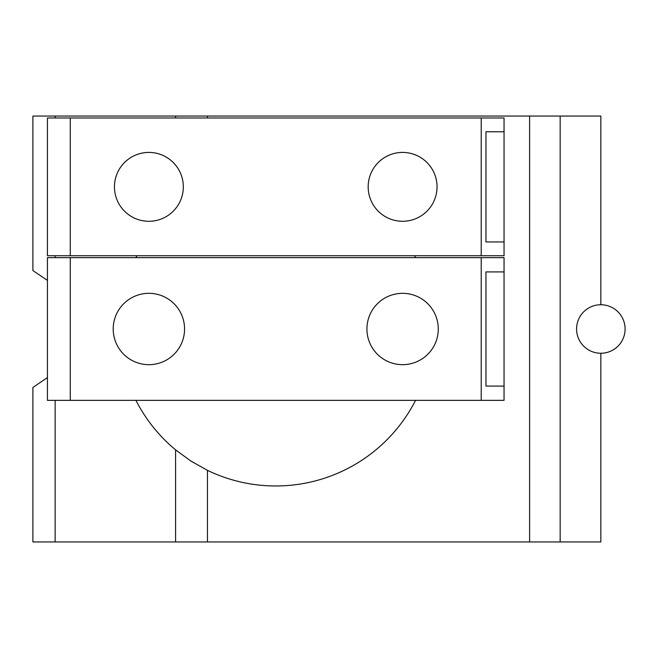 <?xml version="1.0" encoding="UTF-8"?>
<svg xmlns="http://www.w3.org/2000/svg" width="658" height="658" viewBox="0 0 658 658"><rect width="100%" height="100%" fill="white"/><g stroke="black" fill="none" stroke-linecap="round" stroke-linejoin="round"><path stroke-width="0.99" d="M437.035 186.856A34.43 34.43 0 0 1 402.606 221.285A34.43 34.43 0 0 1 368.167 186.856A34.43 34.43 0 0 1 402.606 152.417A34.43 34.43 0 0 1 437.035 186.856M183.319 186.856A34.43 34.43 0 0 1 148.889 221.285A34.43 34.43 0 0 1 114.451 186.856A34.43 34.43 0 0 1 148.889 152.417A34.43 34.43 0 0 1 183.319 186.856M485.966 241.947L485.966 131.764L504.053 131.764L504.053 241.947L485.966 241.947M438.277 329A35.672 35.672 0 0 1 402.606 364.672A35.672 35.672 0 0 1 366.925 329A35.672 35.672 0 0 1 402.606 293.328A35.672 35.672 0 0 1 438.277 329M184.561 329A35.672 35.672 0 0 1 148.889 364.672A35.672 35.672 0 0 1 113.209 329A35.672 35.672 0 0 1 148.889 293.328A35.672 35.672 0 0 1 184.561 329M485.966 386.082L485.966 271.918L504.053 271.918L504.053 386.082L485.966 386.082M576.581 329A24.256 24.256 0 0 0 600.844 353.256A24.256 24.256 0 0 0 625.1 329A24.256 24.256 0 0 0 600.844 304.744A24.256 24.256 0 0 0 576.581 329M600.844 304.744L600.844 116.055L32.9 116.055L32.9 270.553L47.434 280.407M47.434 377.593L32.9 387.447L32.9 541.945L560.164 541.945L560.164 116.055M560.164 541.945L600.844 541.945L600.844 353.256M47.434 255.723L47.434 117.988L70.266 117.988L70.266 255.723L47.434 255.723M70.266 255.723L481.22 255.723L481.22 117.988L70.266 117.988M481.22 117.988L504.053 117.988L504.053 131.764M504.053 241.947L504.053 255.723L481.22 255.723M529.608 541.945L529.608 116.055M55.14 257.648L55.14 255.723M55.14 117.988L55.14 116.055M55.14 541.945L55.14 400.352M47.434 400.352L47.434 257.648L70.266 257.648L70.266 400.352L47.434 400.352M70.266 400.352L481.22 400.352L481.22 257.648L70.266 257.648M481.22 257.648L504.053 257.648L504.053 271.918M504.053 386.082L504.053 400.352L481.22 400.352M207.459 117.988L207.459 116.055M175.596 117.988L175.596 116.055M414.556 255.723A156.966 156.966 0 0 1 415.56 257.648M415.56 400.352A156.966 156.966 0 0 1 207.459 470.338L190.91 461.069L175.596 449.866A156.966 156.966 0 0 1 135.926 400.352M207.459 541.945L207.459 470.338M175.596 541.945L175.596 449.866M135.926 257.648A156.966 156.966 0 0 1 136.93 255.723"/></g></svg>
